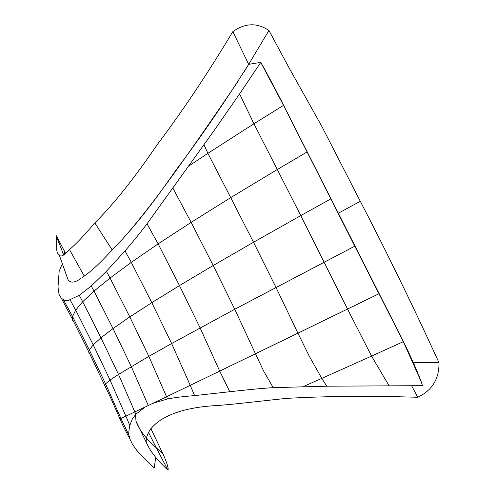 <?xml version="1.0" encoding="UTF-8"?>
<svg xmlns="http://www.w3.org/2000/svg" width="495" height="495" viewBox="0 0 495 495"><rect width="100%" height="100%" fill="white"/><g stroke="black" fill="none" stroke-linecap="round" stroke-linejoin="round"><path stroke-width="0.74" d="M155.739 457.238L154.211 467.93L140.772 454.825L136.645 450.172L132.58 444.485L129.999 439.232L128.966 435.229L128.743 432.809L129.535 426.152L128.743 432.809M129.535 426.152L132.208 419.284L135.735 414.296L145.177 406.995L152.658 403.419L167.403 398.97C174.995 397.535 184.06 396.415 194.609 395.61L229.791 391.724C242.742 390.277 258.043 388.631 273.209 387.647L326.805 386.199L422.476 385.667L421.196 381.639C409.94 351.964 392.312 320.067 379.665 294.624L284.532 107.18C276.482 91.173 268.575 76.236 260.815 62.364L239.599 93.877L214.044 130.624L147.021 223.802C139.256 234.055 131.911 243.082 124.994 250.891L106.413 271.322L91.272 285.992L79.256 295.311L68.514 300.341L64.703 300.341L61.399 298.349L59.239 294.772L58.348 291.14L58.045 286.469L59.165 271.285L62.308 263.835M260.834 62.556L283.53 105.348L354.773 246.176L234.741 309.251L171.629 343.53L148.847 356.344L118.515 374.424L110.076 380.111L105.553 383.842L104.538 385.797M421.196 381.639L403.345 341.668L354.773 246.176M65.538 253.322L64.4 251.045L64.635 254.145L64.4 251.045L55.929 235.088L63.7 254.925L55.929 235.088C58.057 243.769 54.617 251.646 59.159 254.77C60.576 257.443 64.016 255.705 69.473 249.56L84.212 276.006L82.473 277.311L84.212 276C91.111 271.446 100.442 262.752 112.192 249.913L114.265 247.76L112.192 249.913L94.799 222.929C113.38 204.553 134.337 178.262 157.664 144.045C182.494 111.177 207.547 73.712 232.817 31.643L248.676 64.331L260.815 62.364M232.817 31.643C245.075 22.919 257.115 22.523 268.933 30.455L288.381 66.615L322.004 126.689L360.292 201.279C387.622 253.892 413.863 307.711 439.003 362.73C439.195 379.003 432.092 390.518 417.7 397.275C369.548 395.753 325.667 396.13 286.048 398.407C256.979 401.439 231.301 404.786 211.408 405.888C165.188 409.396 145.487 427.197 146.211 442.208L136.001 421.214L135.519 414.538L136.02 421.282C139.237 429.957 145.976 438.78 156.253 447.758L148.519 432.432L156.253 447.758L163.053 454.101L150.882 428.559M268.933 30.455L248.676 64.331C223.499 104.049 199.101 139.528 175.484 170.756C153.32 202.925 133.625 227.855 116.393 245.551C133.625 227.855 153.32 202.925 175.484 170.756C199.101 139.528 223.499 104.049 248.676 64.331L243.955 72.078M59.159 254.77L67.982 279.551C70.37 283.288 74.677 282.923 80.902 278.45C74.677 282.923 70.37 283.288 67.982 279.551L65.359 272.33M135.519 414.538L136.02 421.282C139.237 429.957 145.976 438.78 156.253 447.758L168.015 470.25C168.702 468.425 167.05 463.042 163.053 454.101M69.473 249.56C75.277 244.827 83.723 235.954 94.799 222.929M239.091 79.775C188.836 153.673 143.21 219.446 112.192 249.913M439.003 362.73L413.375 362.519M152.466 440.352L153.444 442.295M154.929 445.209L156.253 447.758M417.7 397.275L411.766 386.001M146.211 442.208C149.638 450.561 156.909 459.911 168.015 470.25M55.929 235.088L64.4 251.045M63.471 299.883L72.53 316.497L72.276 318.898L72.858 321.007M70.148 299.914L75.679 310.124L72.53 316.497L89.323 349.94L88.723 351.728L88.927 353.207M79.256 295.311L82.702 301.727L75.679 310.124L93.202 344.867L89.323 349.94L105.553 383.842L120.885 418.405L119.518 418.906M91.272 285.992L94.013 291.097L82.702 301.727L100.961 337.8L93.202 344.867L110.076 380.111L125.866 416.14L120.885 418.405L128.966 435.229M106.413 271.322L110.045 278.048L94.013 291.097L113.015 328.55L100.961 337.8L118.515 374.424L134.844 411.914L125.866 416.14L129.758 425.335M145.177 406.995L134.844 411.914L135.735 414.296M124.994 250.891L131.268 262.375L110.045 278.048L129.814 316.899L113.015 328.55L131.293 366.572L148.222 405.399M147.021 223.802L158.14 243.874L131.268 262.375L151.81 302.649L129.814 316.899L148.847 356.344L166.574 396.743L152.658 403.419M172.792 187.927L191.138 222.348L158.14 243.874L179.456 285.584L151.81 302.649L171.629 343.53L190.228 385.339L166.574 396.743L167.403 398.97M239.599 93.877L253.929 123.775L207.888 153.339L230.713 197.616L191.138 222.348L213.215 265.512L179.456 285.584L200.11 327.9L219.7 371.095L190.228 385.339L194.609 395.61M283.53 105.348L253.929 123.775L277.293 169.513L230.713 197.616L253.52 242.234L213.215 265.512L234.741 309.251L255.451 353.77L219.7 371.095L229.791 391.724M307.048 151.99L277.293 169.513L300.768 215.591L253.52 242.234L275.963 287.372L297.928 333.154L255.451 353.77L263.662 371.071L273.209 387.647M203.965 144.701L207.888 153.339L188.372 166.308M330.753 198.947L300.768 215.591L347.521 309.047L297.928 333.154L309.208 356.084L321.775 378.384L303.367 386.533M379.102 293.677L347.521 309.047L371.559 356.078L321.775 378.384L326.805 386.199M403.345 341.668L371.559 356.078L389.268 386.112M360.292 201.279L338.128 213.351M61.399 298.349L72.276 318.898L88.723 351.728L110.837 398.246L122.865 425.434L129.999 439.232"/></g></svg>
